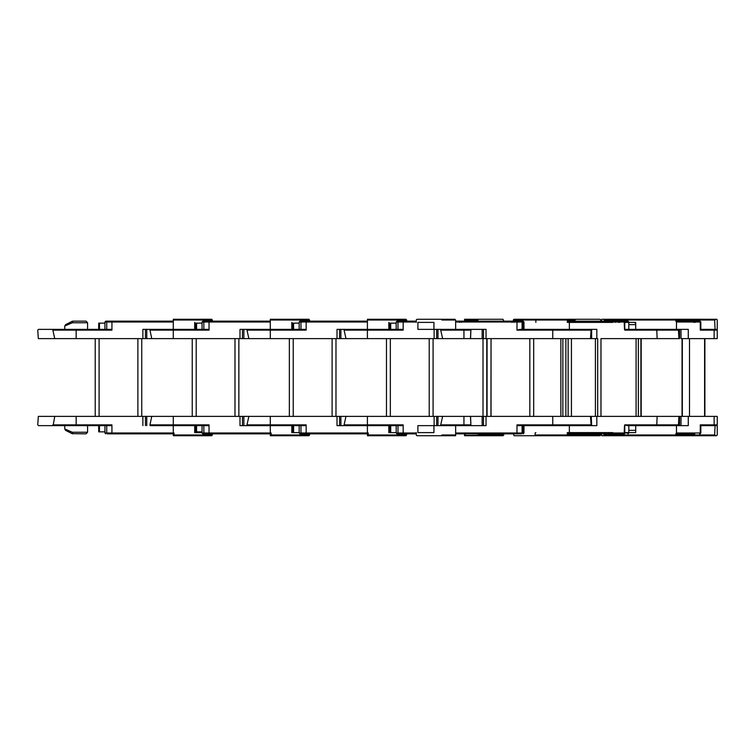 <?xml version="1.0" encoding="UTF-8"?>
<svg xmlns="http://www.w3.org/2000/svg" width="755" height="755" viewBox="0 0 755 755"><rect width="100%" height="100%" fill="white"/><g stroke="black" fill="none" stroke-linecap="round" stroke-linejoin="round"><path stroke-width="1.13" d="M65.562 324.641L72.15 321.356L65.562 324.641L64.713 326.037L72.32 322.744L87.618 322.744L87.618 329.34M64.713 326.037L64.713 329.34M72.32 322.744L72.15 321.356L72.839 321.186L86.07 321.186L72.839 321.186L72.32 322.744M174.028 319.252L211.702 319.252L174.028 319.252L211.702 319.252L174.028 319.252L187.618 319.252L174.028 319.252L173.254 321.186L161.598 321.186L173.254 321.186L173.254 329.34L142.874 329.34L146.753 329.34L146.753 338.665L142.874 338.665L142.874 329.34M104.954 431.869L98.669 431.869L98.669 425.66L108.739 425.66L53.095 425.66L54.719 416.335L38.279 416.335L37.75 424.876L38.458 425.66L62.608 425.66M104.954 425.66L104.954 433.03L111.938 433.03L106.748 433.03L107.323 433.814L118.11 433.814L107.323 433.814M76.161 425.66L76.161 424.876L111.938 424.876L108.739 425.66M99.462 431.869L99.462 425.66M284.711 435.748L308.776 435.748L271.111 435.748L271.13 434.974L309.559 434.974L308.889 435.748L271.111 435.748L270.337 433.814L202.831 433.814L215.194 433.814L212.476 433.814L211.806 435.748L174.028 435.748L173.254 433.814L174.046 433.03L174.028 434.974L212.476 434.974L186.844 434.974M161.598 433.814L173.254 433.814L161.598 433.814M64.713 425.66L64.713 428.963L72.32 432.256L87.618 432.256L87.618 425.66M64.713 428.963L65.562 430.359L72.15 433.644L65.562 430.359M72.32 432.256L72.15 433.644L72.839 433.814L72.32 432.256M87.618 432.256L86.07 433.814L72.15 433.644M187.618 435.748L211.693 435.748L173.395 435.418M173.254 435.748L174.028 435.748L174.046 434.974L173.254 434.974L173.254 433.814L111.938 433.814L169.932 433.814M202.038 432.643L194.696 432.643L194.696 425.66L195.762 425.66L195.762 431.869L202.038 431.869M98.669 431.869L98.669 425.66L88.788 425.66M111.938 425.66L106.748 425.66L106.748 433.03M159.701 425.66L194.696 425.66M52.831 424.876L76.161 424.876L76.161 416.335L151.802 416.335L149.924 424.876L209.031 424.876L205.822 425.66L150.179 425.66L149.924 424.876M146.753 425.66L146.753 416.335L145.404 416.335L145.404 425.66M76.161 416.335L54.719 416.335M95.196 338.665L95.196 416.335L95.196 338.665L99.075 338.665L99.075 416.335L141.798 416.335L141.798 338.665M99.075 416.335L99.075 338.665L137.91 338.665L137.91 416.335L137.91 338.665M116.94 321.186L114.996 321.186M202.038 323.131L195.762 323.131L195.762 329.34L173.254 329.34L205.822 329.34L209.031 330.124L205.822 329.34L150.179 329.34L173.254 329.34L173.254 338.665L239.958 338.665L239.958 329.34L243.846 329.34L243.846 338.665L239.958 338.665M159.701 329.34L146.753 329.34M186.844 320.026L212.476 320.026L173.254 320.026L173.254 321.97L111.938 321.97L111.938 330.124L108.739 329.34L111.938 330.124L76.161 330.124L76.161 338.665L142.874 338.665M194.696 322.357L194.696 329.34M104.954 323.131L98.669 323.131L98.669 329.34L111.938 329.34M53.095 329.34L76.161 329.34L76.161 330.124L52.831 330.124L53.095 329.34L88.788 329.34M52.831 330.124L54.719 338.665L38.279 338.665L37.75 330.124L38.458 329.34L62.608 329.34M62.571 329.34L66.77 329.34M76.161 338.665L54.719 338.665M271.111 319.252L308.786 319.252L271.111 319.252L308.786 319.252L271.111 319.252L284.711 319.252L271.111 319.252L270.337 320.026L270.337 321.97L209.031 321.97L209.031 330.124L149.924 330.124L151.802 338.665L145.404 338.665L145.404 329.34M98.669 323.131L98.669 329.34M111.938 321.186L173.254 321.186L105.747 321.186L111.938 321.186L111.938 321.97L104.954 321.97L111.938 321.97M76.161 329.34L108.739 329.34L76.161 329.34M215.194 321.186L270.337 321.186L258.691 321.186L270.337 321.186L270.337 329.34L239.958 329.34M209.031 424.876L209.031 433.03L202.038 433.03L202.038 425.66L205.822 425.66M196.555 431.869L196.555 425.66M267.015 433.814L202.831 433.814L204.407 433.814L203.831 433.03L270.337 433.03L270.337 433.814L258.691 433.814L270.337 433.814L271.13 433.03L271.13 434.974L270.337 434.974M270.337 435.748L271.111 435.748L270.479 435.418M299.122 432.643L291.789 432.643L291.789 425.66L302.915 425.66L270.337 425.66L291.789 425.66M195.762 431.869L195.762 425.66M209.031 425.66L203.831 425.66L203.831 433.03M256.785 425.66L239.958 425.66L270.337 425.66L270.337 424.876L306.115 424.876L302.915 425.66M111.938 424.876L111.938 433.03L173.254 433.03L173.254 416.335L248.886 416.335L247.008 424.876L270.337 424.876L270.337 416.335L345.979 416.335L344.091 424.876L403.198 424.876L399.999 425.66L367.421 425.66L399.999 425.66M243.846 425.66L243.846 416.335L242.487 416.335L242.487 425.66M173.254 416.335L151.802 416.335M238.882 416.335L238.882 338.665L238.882 416.335L234.994 416.335L234.994 338.665L234.994 416.335L196.168 416.335L196.168 338.665L234.994 338.665M192.28 416.335L192.28 338.665L196.168 338.665L196.168 416.335M214.024 321.186L258.691 321.186L212.476 321.186L211.806 319.252L173.254 319.252M299.122 323.131L292.846 323.131L292.846 329.34L270.337 329.34L302.915 329.34L306.115 330.124L302.915 329.34L270.337 329.34L270.337 338.665L337.051 338.665L337.051 329.34L340.93 329.34L340.93 338.665L337.051 338.665M256.785 329.34L243.846 329.34M291.789 322.357L291.789 329.34M195.762 323.131L195.762 329.34L209.031 329.34M173.254 338.665L151.802 338.665M368.204 319.252L405.869 319.252L368.204 319.252L405.869 319.252L368.204 319.252L381.794 319.252L368.204 319.252L367.421 320.026L367.421 321.97L306.115 321.97L306.115 330.124L247.008 330.124L248.886 338.665L242.487 338.665L242.487 329.34M149.924 330.124L150.179 329.34M312.277 321.186L367.421 321.186L355.775 321.186L367.421 321.186L367.421 329.34L337.051 329.34M299.122 425.66L299.122 433.03L306.115 433.03L300.924 433.03L301.5 433.814L312.277 433.814L309.559 433.814L309.559 434.974L283.927 434.974M292.846 431.869L292.846 425.66L292.846 431.869M293.638 431.869L293.638 425.66M396.215 425.66L396.215 433.03L403.198 433.03L403.198 433.814L416.279 433.814L397.007 433.814L409.37 433.814L406.652 433.814L405.982 435.748L368.204 435.748L405.869 435.748L368.204 435.748L367.421 433.814L368.214 433.03L368.204 434.974L406.652 434.974L381.02 434.974M355.775 433.814L367.421 433.814L355.775 433.814M367.421 434.974L368.214 434.974L368.204 435.748L367.562 435.418M396.215 432.643L388.872 432.643L388.872 425.66M306.115 424.876L306.115 433.03L367.421 433.03L367.421 433.814L299.914 433.814L364.099 433.814M306.115 425.66L300.924 425.66L300.924 433.03M353.868 425.66L337.051 425.66L367.421 425.66L367.421 416.335L442.59 416.335L440.731 424.876L470.931 424.876M247.272 425.66L247.008 424.876M340.93 425.66L340.93 416.335L339.58 416.335L339.58 425.66M270.337 416.335L248.886 416.335M289.363 338.665L289.363 416.335L289.363 338.665L293.251 338.665L293.251 416.335L335.966 416.335L335.966 338.665M293.251 416.335L293.251 338.665L332.087 338.665L332.087 416.335L332.087 338.665M311.117 321.186L355.775 321.186L309.559 321.186L309.559 320.026L270.337 320.026M396.215 323.131L389.929 323.131L389.929 329.34L367.421 329.34L399.999 329.34L403.198 330.124L399.999 329.34L367.421 329.34L367.421 338.665L434.134 338.665L434.134 329.34M353.868 329.34L340.93 329.34M388.872 322.357L388.872 329.34M292.846 323.131L292.846 329.34L306.115 329.34M270.337 338.665L248.886 338.665M416.279 321.97L403.198 321.97L403.198 330.124L344.091 330.124L345.979 338.665L339.58 338.665L339.58 329.34M247.008 330.124L247.272 329.34M267.015 321.186L270.337 321.186L267.015 321.186M389.929 431.869L389.929 425.66L389.929 431.869M390.722 431.869L390.722 425.66M464.655 435.418L503.736 434.974L503.066 435.748L465.288 435.748L502.953 435.748L465.288 435.748L464.514 433.814M403.198 425.66L398.008 425.66L398.008 433.03L398.583 433.814L397.007 433.814L403.198 433.814M344.356 425.66L344.091 424.876M438.013 425.66L438.013 416.335L436.664 416.335L436.664 425.66M367.421 416.335L345.979 416.335M386.456 416.335L386.456 338.665L390.335 338.665L390.335 416.335L433.059 416.335L433.059 338.665M390.335 416.335L390.335 338.665L429.17 338.665L429.17 416.335L429.17 338.665M408.2 321.186L416.279 321.186L406.652 321.186L406.652 320.026L367.421 320.026M465.288 319.252L502.962 319.252L465.288 319.252L502.962 319.252L465.288 319.252L478.878 319.252L465.288 319.252L464.514 321.186M389.929 323.131L389.929 329.34L403.198 329.34M367.421 338.665L345.979 338.665M470.931 330.124L440.731 330.124L442.59 338.665L434.134 338.665M436.664 329.34L436.664 338.665L438.013 338.665L438.013 329.34M344.091 330.124L344.356 329.34M364.099 321.186L367.421 321.186L364.099 321.186M409.37 321.186L397.007 321.186L416.279 321.186L403.198 321.186L403.198 321.97L396.215 321.97L403.198 321.97M562.164 435.748L600.14 435.748L600.81 434.974L575.178 434.974M463.957 425.66L463.947 416.335L470.497 416.335L470.95 425.66L467.156 425.66M441.005 425.66L440.731 424.876M463.947 416.335L442.59 416.335M463.957 329.34L463.947 338.665L470.497 338.665L470.95 329.34L467.156 329.34L470.95 329.34M463.947 338.665L442.59 338.665M440.731 330.124L441.005 329.34M562.569 319.252L575.961 319.252L562.569 319.252M575.178 320.026L513.372 320.026L535.814 320.026L535.455 319.252L514.146 319.252L600.036 319.252L552.594 319.252L568.326 319.252L569.364 320.026L569.364 321.97L569.034 321.186L628.009 321.186L624.187 321.186L624.489 329.34M628.358 435.748L660.757 435.748M654.056 319.252L665.787 319.252L654.056 319.252M652.877 320.026L653.273 319.252L601.99 319.252L691.844 319.252M684.842 319.252L665.787 319.252L684.842 319.252M690.882 434.974L691.844 435.748L716.316 435.748L641.939 435.748L691.844 435.748M714.617 435.748L715.108 425.66L717.25 425.66L700.291 425.66L700.838 425.622L700.291 424.876L717.25 424.876L714.173 424.876L714.173 416.335L717.25 416.335L688.286 416.335L688.286 425.66L627.348 425.66L624.781 424.876L679.576 424.876L677.65 425.66M717.25 338.665L714.173 338.665L717.25 338.665L717.25 330.124L714.173 330.124L717.25 330.124L716.476 329.34L717.25 329.34L700.517 329.34M714.617 319.252L715.108 329.34M634.7 322.357L635.672 322.357L635.672 329.34L627.348 329.34L676.499 329.34L635.672 329.34M628.783 324.688L635.672 324.688M604.623 435.748L603.906 434.974L676.499 434.974L675.48 435.748L626.829 435.748M635.672 430.312L628.783 430.312M676.499 433.814L694.77 433.814M682.246 433.814L684.794 433.814M691.806 433.814L675.782 433.814L676.499 433.03L700.291 433.03L699.574 433.814M627.169 425.66L628.113 425.66M627.348 425.66L676.499 425.66L676.499 434.974L715.108 434.974M628.943 425.66L635.672 425.66L635.672 432.643L628.783 432.643M628.113 432.643L624.781 432.643M717.25 416.335L717.25 424.876L716.476 425.66L700.819 425.66M678.462 424.876L678.943 416.335L689.504 416.335L689.504 338.665L681.01 338.665L681.01 329.34M675.782 321.186L699.574 321.186L700.291 321.97L676.499 321.97L675.782 321.186M700.291 329.34L713.456 329.34L714.173 330.124L714.173 338.665L688.286 338.665L688.286 329.34L676.499 329.34L676.499 320.026L675.48 319.252M604.623 319.252L604.208 321.186M624.781 322.357L635.672 322.357M714.173 330.124L700.291 330.124L700.819 329.34M626.829 319.252L627.83 320.026M568.326 435.748L514.174 435.748L535.455 435.748L535.106 434.974L569.364 434.974L568.326 435.748L514.174 435.748L545.752 435.748M567.156 432.643L612.796 432.643M567.156 433.814L619.534 433.814M612.796 433.814L569.034 433.814L569.364 433.03L624.781 433.03L624.451 433.814L569.034 433.814M523.121 432.643L523.121 425.66L596.827 425.66L596.827 416.335L679.576 416.335L679.576 424.961L678.802 425.66M600.81 433.814L600.81 434.974L569.364 434.974L569.364 425.66L520.176 425.66L516.977 424.876L591.033 424.876L590.325 425.66M591.618 425.66L591.278 416.335L596.827 416.335M591.033 424.876L590.523 416.335L591.278 416.335L591.278 425.66M638.305 416.335L636.078 416.335L636.078 338.665L638.305 338.665L638.305 416.335M636.078 338.665L600.98 338.665L600.98 416.335L636.078 416.335M677.65 329.34L678.462 330.124L678.943 338.665L679.576 338.665L600.98 338.665M567.156 321.186L612.796 321.186L612.796 322.357L567.156 322.357M596.827 329.34L596.827 338.665L591.278 338.665L591.278 329.34L596.827 329.34L523.121 329.34L523.121 322.357M535.814 320.026L535.814 322.357M624.781 329.34L628.783 329.34L628.783 321.97L569.364 321.97L569.364 329.34L552.745 329.34L569.364 329.34M590.325 329.34L591.033 330.124L590.523 338.665L591.618 338.665L591.618 329.34M678.462 330.124L624.781 330.124L627.348 329.34L676.499 329.34M461.418 433.814L455.661 433.814L455.661 433.03L516.977 433.03L516.977 433.814L455.661 433.814L511.899 433.814M454.567 435.748L417.062 435.748L454.887 435.748L455.661 434.974L455.661 425.66L486.041 425.66L470.969 425.66L470.525 416.335L486.041 416.335L486.041 425.66M454.887 435.748L441.137 435.748M521.318 433.814L513.891 433.814M455.661 425.66L417.845 425.66L417.845 432.643L433.917 432.643L433.917 425.66M521.545 433.814L522.12 433.03L522.12 425.66L516.977 425.66M590.523 416.335L486.041 416.335M483.483 425.66L483.483 416.335L482.143 416.335L482.143 425.66M471.035 416.335L470.525 416.335M533.7 338.665L533.7 416.335L529.84 416.335L529.84 338.665L491.005 338.665L491.005 416.335L529.84 416.335M487.107 416.335L487.107 338.665L491.005 338.665L490.967 416.335M454.887 319.252L417.062 319.252L454.887 319.252L417.062 319.252L454.887 319.252L455.661 320.026L455.661 329.34L486.041 329.34L470.969 329.34L470.525 338.665L483.483 338.665L483.483 329.34M455.661 329.34L417.845 329.34L417.845 322.357L433.917 322.357L433.917 329.34M590.523 338.665L482.143 338.665L482.143 329.34M591.033 330.124L516.977 330.124L516.977 321.97L455.661 321.97L455.661 321.186L523.139 321.186L513.891 321.186L521.545 321.186L522.12 321.97L522.12 329.34M523.158 321.186L523.942 321.97L516.977 321.97L523.942 321.97L523.942 329.34L520.176 329.34L552.745 329.34L552.754 338.665M539.967 330.124L516.977 330.124L520.176 329.34L552.745 329.34M511.956 321.186L511.956 322.357M173.254 433.814L173.254 433.03L174.046 433.03M111.938 433.03L111.938 433.814M142.874 425.66L142.874 416.335M118.11 321.186L107.323 321.186L118.11 321.186L107.323 321.186L106.748 321.97L106.748 329.34M270.337 425.66L270.337 433.03L271.13 433.03M209.031 433.03L209.031 433.814M239.958 425.66L239.958 416.335M203.831 329.34L203.831 321.97L209.031 321.97L202.038 321.97L203.831 321.97L204.407 321.186L202.831 321.186L270.337 321.186M283.927 320.026L309.559 320.026L308.889 319.252L270.337 319.252M209.031 321.186L209.031 321.97M367.421 425.66L367.421 433.03L368.214 433.03M306.115 433.03L306.115 433.814M337.051 425.66L337.051 416.335M300.924 329.34L300.924 321.97L306.115 321.97L299.122 321.97L300.924 321.97L301.5 321.186L299.914 321.186L367.421 321.186M381.02 320.026L406.652 320.026L405.982 319.252L367.421 319.252M306.115 321.186L306.115 321.97M403.198 424.876L403.198 433.03L398.008 433.03M464.514 434.974L465.307 434.974L465.307 433.814M503.736 433.814L503.736 434.974L478.104 434.974M403.198 433.03L416.279 433.03M434.134 425.66L434.134 416.335M398.008 329.34L398.008 321.97L398.583 321.186L397.007 321.186L403.198 321.186M478.104 320.026L464.514 320.026M562.881 338.665L562.881 416.335M653.273 319.252L664.711 319.252M715.108 320.026L604.208 320.026M700.291 433.03L700.838 433.03L700.291 433.03L700.291 424.876M603.906 433.814L603.906 434.974M713.456 425.66L714.173 424.876M681.01 425.66L681.01 416.335M640.863 416.335L640.863 338.665M682.341 416.335L682.341 338.665M704.566 416.335L704.566 338.665M700.291 330.124L700.291 321.97L700.838 321.97L700.291 321.97M693.741 322.357L693.741 321.186M694.77 322.357L694.77 321.186M635.672 322.744L634.7 322.744M624.489 425.66L624.187 433.814M624.781 424.876L624.781 433.03L628.113 433.03M535.814 432.643L535.106 433.03L535.106 434.974M656.793 425.66L657.124 416.335M571.412 338.665L571.412 416.335M568.1 416.335L568.1 338.665M597.658 416.335L597.658 338.665M569.034 321.186L624.187 321.186M627.735 330.124L624.781 330.124L624.781 321.97L628.783 321.97L628.009 321.186M656.793 329.34L657.124 338.665M535.455 319.252L568.326 319.252M624.451 321.186L624.781 321.97M615.382 322.357L615.382 321.186M619.534 322.357L619.534 321.186M618.609 322.357L618.609 321.186M522.12 433.03L516.977 433.03L523.942 433.03L523.158 433.814M441.911 434.974L455.661 434.974M552.745 425.66L552.754 416.335M516.977 433.03L516.977 424.876M455.661 321.186L510.654 321.186M455.661 320.026L441.911 320.026M486.041 329.34L486.041 338.665M516.977 321.186L516.977 321.97M459.484 322.357L459.484 321.186L459.484 322.357M461.418 322.357L461.418 321.186M511.899 322.357L511.899 321.186M513.853 322.357L513.891 321.186M104.954 433.03L105.728 433.814L104.954 433.03M104.954 329.34L104.954 321.97L105.728 321.186L104.954 321.97M99.462 323.131L99.462 329.34M87.618 322.744L86.07 321.186M202.038 433.03L202.812 433.814M202.038 329.34L202.038 321.97L202.812 321.186M196.555 323.131L196.555 329.34M368.204 435.748L367.421 435.748M299.122 433.03L299.905 433.814M299.122 329.34L299.122 321.97L299.905 321.186M293.638 323.131L293.638 329.34M465.288 435.748L464.514 435.748M396.215 433.03L396.988 433.814M464.514 319.252L503.066 319.252L503.736 321.186M396.215 329.34L396.215 321.97L396.988 321.186M390.722 323.131L390.722 329.34M483.04 338.665L483.04 416.335M600.036 319.252L600.763 319.743L600.81 321.186M560.889 338.665L560.889 416.335M691.618 434.974L692.392 435.748M717.25 425.66L717.25 434.974L716.476 435.748L714.372 435.748M678.028 319.252L716.712 319.28L717.25 319.941L717.25 329.34M700.838 425.622L700.838 433.03L700.064 433.814M601.131 433.814L601.801 435.748L640.353 435.748M641.165 416.335L641.165 338.665M704.877 416.335L704.877 338.665M682.039 416.335L682.039 338.665M604.915 319.252L601.905 319.252L601.131 321.186M700.838 329.378L700.838 321.97L700.064 321.186M626.763 320.026L625.98 319.252M694.93 322.357L694.93 321.186M538.221 435.748L546.45 435.748M628.783 425.66L628.783 433.03L628.009 433.814M513.372 433.814L514.032 435.748L552.594 435.748M565.873 416.335L565.873 338.665M595.431 416.335L595.431 338.665M514.146 319.252L513.428 319.714L513.372 321.186M678.802 329.34L679.576 330.039L679.576 338.665M619.713 322.357L619.713 321.186M416.279 432.643L416.298 435.154L416.949 435.748L455.661 435.748M523.942 425.66L523.942 433.03M486.815 416.335L486.815 338.665M417.062 319.252L416.298 319.846L416.279 322.357"/></g></svg>
